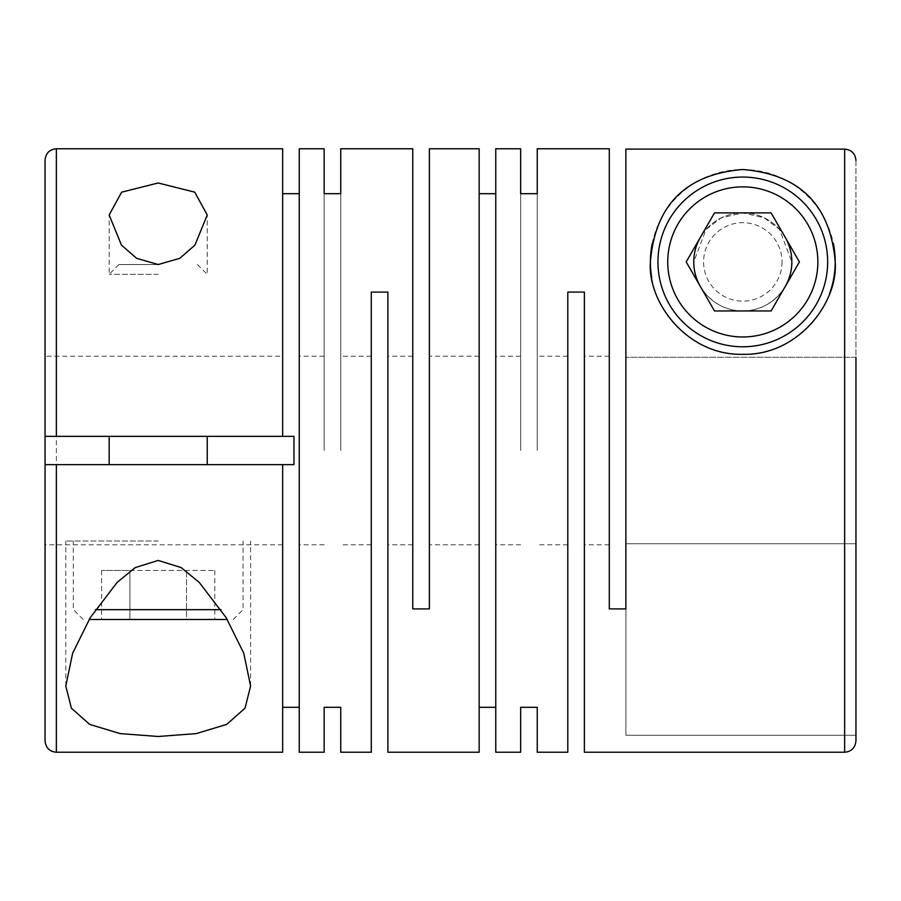 <?xml version="1.0" encoding="UTF-8"?>
<svg xmlns="http://www.w3.org/2000/svg" width="901" height="901" viewBox="0 0 901 901"><rect width="100%" height="100%" fill="white"/><g stroke="black" fill="none" stroke-linecap="round" stroke-linejoin="round"><path stroke-width="0.68" stroke-dasharray="4.5 3.38" d="M299.256 450.5L299.256 356.21L299.256 450.5M324.146 450.5L324.146 193.692L324.146 450.5M340.747 450.5L340.747 193.692L340.747 450.5M371.291 752.234L371.291 292.093L387.892 292.093L387.892 752.234M429.383 148.766L429.383 608.907L412.782 608.907L412.782 148.766M479.163 450.5L479.163 356.21L479.163 450.5M495.764 450.5L495.764 356.21L495.764 450.5M520.654 450.5L520.654 193.692L520.654 450.5M537.244 450.5L537.244 193.692L537.244 450.5M567.799 752.234L567.799 292.093L584.389 292.093L584.389 752.234M855.95 160.434L855.95 357.28L625.88 357.28L855.95 357.28L855.95 735.261L625.88 735.261L625.88 608.907L625.88 735.261L855.95 735.261L855.95 543.72L625.88 543.72L625.88 608.907L625.88 149.104L625.88 543.72L625.88 149.104L844.631 149.104C851.513 149.78 855.286 153.553 855.95 160.434L855.95 543.72L625.88 543.72L625.88 608.907L609.29 608.907L609.29 148.766M158.204 274.343L109.167 274.343L158.204 274.343M495.764 752.234L495.764 148.766M479.163 752.234L479.163 148.766M299.256 752.234L299.256 148.766M282.666 752.234L282.666 464.646L282.666 544.79L282.666 464.646L45.05 464.646L45.05 544.79L45.05 464.646L282.666 464.646M791.833 261.921C793.218 283.624 772.788 311.307 742.661 310.946C712.511 311.115 692.441 283.466 693.77 261.921L706.012 229.507L721.183 217.918L742.739 212.884L764.341 217.873L779.556 229.462L791.833 261.921A49.026 49.026 0 0 1 742.796 310.946A49.026 49.026 0 0 1 693.77 261.921A49.026 49.026 0 0 1 742.796 212.884A49.026 49.026 0 0 1 791.833 261.921A49.026 49.026 0 0 1 742.796 310.946A49.026 49.026 0 0 1 693.77 261.921A49.026 49.026 0 0 1 742.796 212.884A49.026 49.026 0 0 1 791.833 261.921M282.666 148.766L282.666 436.354L282.666 356.21L45.05 356.21L45.05 740.915M855.95 357.28L855.95 740.915M652.234 243.585A92.409 92.409 0 0 1 833.369 243.563M827.659 261.921A84.863 84.863 0 0 1 742.796 346.784A84.863 84.863 0 0 1 657.944 261.921A84.863 84.863 0 0 1 742.796 177.058A84.863 84.863 0 0 1 827.659 261.921M782.023 261.921A39.227 39.227 0 0 1 742.796 301.148A39.227 39.227 0 0 1 703.58 261.921A39.227 39.227 0 0 1 742.796 222.693A39.227 39.227 0 0 1 782.023 261.921M700.336 286.439A49.026 49.026 0 0 0 785.267 286.439M158.204 541.017L65.796 541.017L158.204 541.017M158.204 264.545L118.977 264.545L158.204 264.545M221.027 609.662L95.371 609.662M227.266 619.471L89.131 619.471M158.204 464.646L109.167 464.646L158.204 464.646M158.204 436.354L109.167 436.354L158.204 436.354M282.666 356.21L282.666 436.354L45.05 436.354L282.666 436.354M371.291 450.5L371.291 544.79L371.291 450.5M412.782 450.5L412.782 544.79L412.782 450.5M567.799 450.5L567.799 544.79L567.799 450.5M609.29 450.5L609.29 544.79L609.29 450.5M129.89 570.434L214.81 570.434L101.588 570.434L129.89 570.434L129.89 619.471L101.588 619.471L214.81 619.471L186.507 619.471L186.507 570.434L186.507 619.471L129.89 619.471L129.89 570.434M101.588 570.434L101.588 619.471M214.81 570.434L214.81 619.471M714.493 310.946L771.11 310.946L799.412 261.921L771.11 212.884L714.493 212.884L686.19 261.921L714.493 310.946M785.267 237.402A49.026 49.026 0 0 0 700.336 237.402M829.641 293.512A92.409 92.409 0 0 1 651.727 277.553M45.05 356.21L45.05 436.354L293.974 436.354L293.974 464.646L45.05 464.646M844.631 149.104L844.631 752.234M56.369 148.766L56.369 752.234M324.146 356.21L299.256 356.21M371.291 356.21L340.747 356.21M412.782 356.21L387.892 356.21M479.163 356.21L429.383 356.21M520.654 356.21L495.764 356.21M567.799 356.21L537.244 356.21M609.29 356.21L584.389 356.21M118.977 264.545L109.167 274.343L109.167 214.967M65.796 686.033L65.796 541.017M197.42 264.545L207.23 274.343L207.23 214.967M233.258 619.471L243.056 609.662L243.056 541.017M83.14 619.471L73.341 609.662L73.341 541.017M250.602 686.033L250.602 541.017M609.29 544.79L584.389 544.79M567.799 544.79L537.244 544.79M520.654 544.79L495.764 544.79M479.163 544.79L429.383 544.79M412.782 544.79L387.892 544.79M371.291 544.79L340.747 544.79M324.146 544.79L299.256 544.79M282.666 544.79L45.05 544.79"/><path stroke-width="1.35" d="M158.204 182.982L121.646 192.172L109.167 214.967L121.432 245.095L136.637 258.328L158.204 264.545L179.783 258.317L194.943 245.128L207.23 214.967L194.74 192.161L158.204 182.982M520.654 707.308L520.654 752.234L520.654 707.308L537.244 707.308L537.244 752.234L567.799 752.234L567.799 292.093L584.389 292.093L584.389 752.234L844.631 752.234L844.631 149.104L625.88 149.104L625.88 608.907L609.29 608.907L609.29 148.766L537.244 148.766L537.244 193.692L537.244 148.766M833.369 243.563A92.409 92.409 0 0 1 835.204 261.921C830.992 211.791 806.361 174.76 742.615 169.512C679.196 174.884 654.509 212.028 650.398 261.921C647.278 302.443 687.621 355.861 742.953 354.318C798.173 355.647 838.324 302.353 835.204 261.921A92.409 92.409 0 0 1 829.641 293.512M520.654 148.766L520.654 193.692L520.654 148.766L495.764 148.766L495.764 752.234L520.654 752.234M479.163 707.308L495.764 707.308M324.146 193.692L324.146 148.766L324.146 193.692L340.747 193.692L340.747 148.766L412.782 148.766L412.782 608.907L429.383 608.907L429.383 148.766L479.163 148.766L479.163 752.234L387.892 752.234L387.892 292.093L371.291 292.093L371.291 752.234L340.747 752.234L340.747 707.308L340.747 752.234M537.244 752.234L537.244 707.308M520.654 193.692L537.244 193.692M479.163 193.692L495.764 193.692M158.204 560.445L135.218 567.596L117.153 582.395L90.28 617.59L72.654 653.169L65.796 686.033L71.393 708.197L89.683 724.404L120.238 733.617L158.204 736.489L196.17 733.617L226.714 724.393L245.016 708.197L250.602 686.033L243.743 653.157L226.072 617.523L199.256 582.418L181.124 567.562L158.204 560.445M324.146 148.766L299.256 148.766L299.256 752.234L324.146 752.234L324.146 707.308L324.146 752.234M282.666 707.308L299.256 707.308M282.666 464.646L282.666 752.234L56.369 752.234L56.369 464.646L293.974 464.646L293.974 436.354L56.369 436.354L56.369 148.766C49.555 149.375 45.782 153.147 45.05 160.085L45.05 436.354L45.05 160.085M324.146 707.308L340.747 707.308M56.369 752.234C49.555 751.625 45.782 747.853 45.05 740.915L45.05 436.354L56.369 436.354M844.631 752.234C851.445 751.625 855.218 747.853 855.95 740.915L855.95 357.28M651.727 277.553A92.409 92.409 0 0 1 652.234 243.585M827.659 261.921A84.863 84.863 0 0 1 742.796 346.784A84.863 84.863 0 0 1 657.944 261.921A84.863 84.863 0 0 1 742.796 177.058A84.863 84.863 0 0 1 827.659 261.921M817.86 261.921A75.053 75.053 0 0 1 742.796 336.974A75.053 75.053 0 0 1 667.742 261.921A75.053 75.053 0 0 1 742.796 186.867A75.053 75.053 0 0 1 817.86 261.921M700.336 237.402A49.026 49.026 0 0 0 700.336 286.439M785.267 286.439A49.026 49.026 0 0 0 785.267 237.402M95.371 609.662L221.027 609.662M89.131 619.471L227.266 619.471M282.666 193.692L299.256 193.692M56.369 148.766L282.666 148.766L282.666 436.354M340.747 148.766L340.747 193.692M686.19 261.921L714.493 310.946L771.11 310.946L799.412 261.921L771.11 212.884L714.493 212.884L686.19 261.921M844.631 149.104C851.501 149.78 855.274 153.553 855.95 160.434M56.369 464.646L45.05 464.646M207.23 464.646L207.23 436.354M109.167 464.646L109.167 436.354"/></g></svg>
